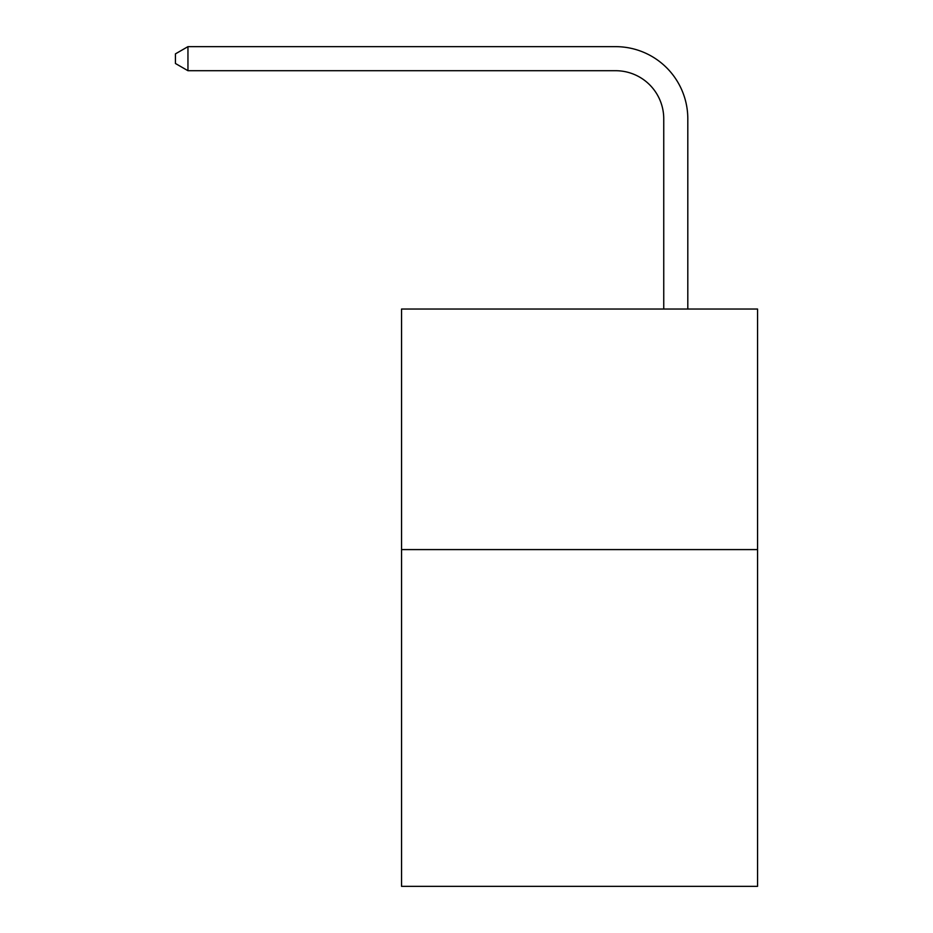 <?xml version="1.0" encoding="UTF-8"?>
<svg xmlns="http://www.w3.org/2000/svg" width="933" height="933" viewBox="0 0 933 933"><rect width="100%" height="100%" fill="white"/><g stroke="black" fill="none" stroke-linecap="round" stroke-linejoin="round"><path stroke-width="1.4" d="M757.561 549.584L757.561 886.35L401.552 886.35L401.552 309.033L757.561 309.033L757.561 549.584L401.552 549.584M663.748 309.033L663.748 118.818A48.108 48.108 0 0 0 615.64 70.71L187.953 70.71L175.439 63.491L175.439 53.869L187.953 46.65L615.64 46.65A72.168 72.168 0 0 1 687.808 118.818L687.808 309.033M663.748 118.818A48.108 48.108 0 0 0 615.64 70.71A48.108 48.108 0 0 1 663.748 118.818A48.108 48.108 0 0 0 615.64 70.71A48.108 48.108 0 0 1 663.748 118.818A48.108 48.108 0 0 0 615.64 70.71A48.108 48.108 0 0 1 663.748 118.818A48.108 48.108 0 0 0 615.64 70.71A48.108 48.108 0 0 1 663.748 118.818A48.108 48.108 0 0 0 615.64 70.71A48.108 48.108 0 0 1 663.748 118.818A48.108 48.108 0 0 0 615.64 70.71A48.108 48.108 0 0 1 663.748 118.818A48.108 48.108 0 0 0 615.64 70.71A48.108 48.108 0 0 1 663.748 118.818A48.108 48.108 0 0 0 615.64 70.71A48.108 48.108 0 0 1 663.748 118.818A48.108 48.108 0 0 0 615.64 70.71A48.108 48.108 0 0 1 663.748 118.818A48.108 48.108 0 0 0 615.64 70.71A48.108 48.108 0 0 1 663.748 118.818A48.108 48.108 0 0 0 615.64 70.71A48.108 48.108 0 0 1 663.748 118.818A48.108 48.108 0 0 0 615.64 70.71A48.108 48.108 0 0 1 663.748 118.818A48.108 48.108 0 0 0 615.64 70.71A48.108 48.108 0 0 1 663.748 118.818A48.108 48.108 0 0 0 615.64 70.71A48.108 48.108 0 0 1 663.748 118.818A48.108 48.108 0 0 0 615.64 70.71A48.108 48.108 0 0 1 663.748 118.818A48.108 48.108 0 0 0 615.64 70.71A48.108 48.108 0 0 1 663.748 118.818M187.953 46.65L615.64 46.65L187.953 46.65L615.64 46.65L187.953 46.65L615.64 46.65L187.953 46.65L615.64 46.65L187.953 46.65L615.64 46.65L187.953 46.65L615.64 46.65L187.953 46.65L615.64 46.65L187.953 46.65L615.64 46.65L187.953 46.65L615.64 46.65L187.953 46.65L615.64 46.65L187.953 46.65L615.64 46.65L187.953 46.65L615.64 46.65L187.953 46.65L615.64 46.65L187.953 46.65L615.64 46.65L187.953 46.65L615.64 46.65L187.953 46.65L615.64 46.65L187.953 46.65L187.953 70.71"/></g></svg>
